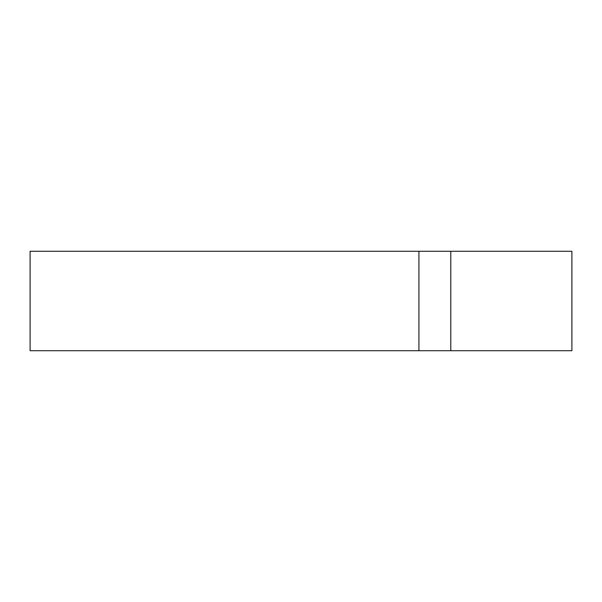 <?xml version="1.0" encoding="UTF-8"?>
<svg xmlns="http://www.w3.org/2000/svg" width="602" height="602" viewBox="0 0 602 602"><rect width="100%" height="100%" fill="white"/><g stroke="black" fill="none" stroke-linecap="round" stroke-linejoin="round"><path stroke-width="0.9" d="M450.793 251.282L571.9 251.282L571.9 350.718L30.1 350.718L30.1 251.282L450.793 251.282L450.793 350.718M418.924 251.282L418.924 350.718"/></g></svg>
